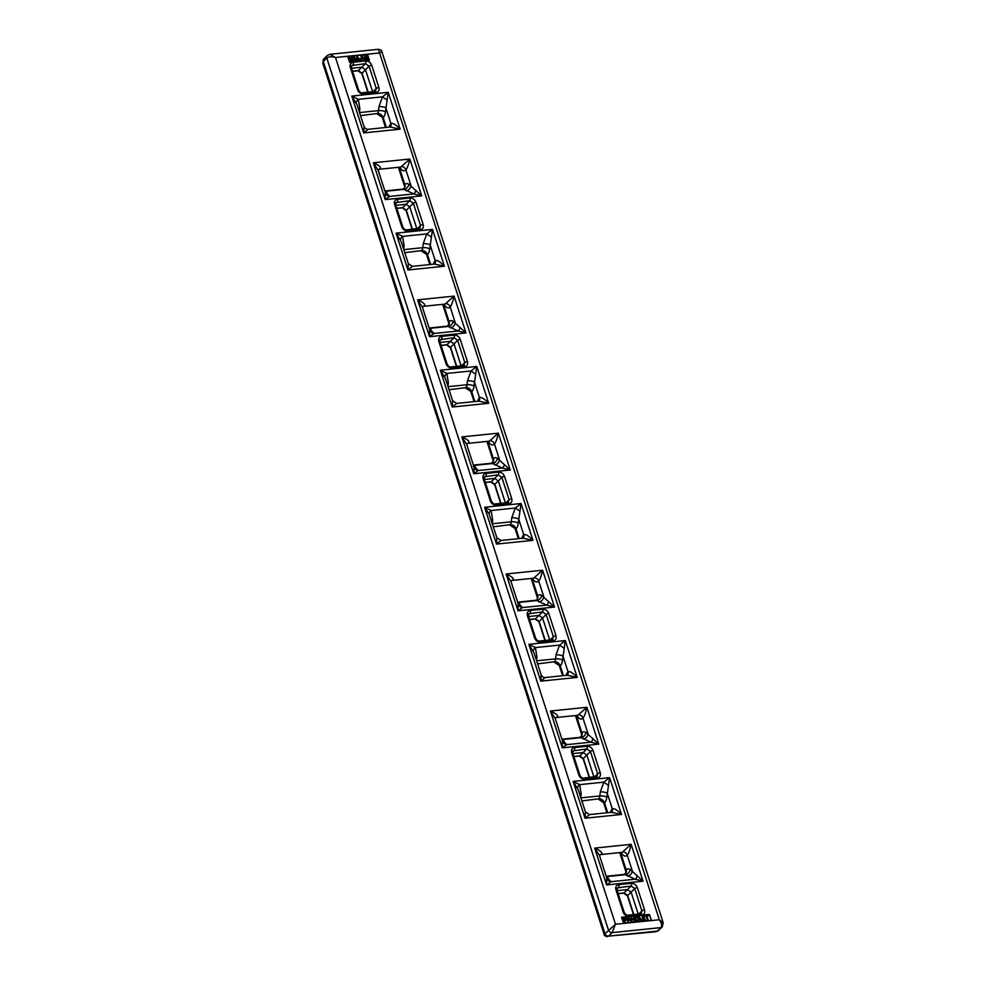 <?xml version="1.0" encoding="UTF-8"?>
<svg xmlns="http://www.w3.org/2000/svg" width="986" height="986" viewBox="0 0 986 986"><rect width="100%" height="100%" fill="white"/><g stroke="black" fill="none" stroke-linecap="round" stroke-linejoin="round"><path stroke-width="1.48" d="M639.15 916.191L640.419 919.95L642.194 920.641L643.501 919.507L642.478 915.846L642.847 919.642L642.071 920.024L640.925 919.556L639.15 916.191L641.245 920.443L643.501 919.507M641.911 915.908L642.761 919.728L641.972 920.111M651.167 920.345L623.657 923.216L621.525 917.362L649.084 914.453L651.29 919.901M649.663 914.872L651.204 919.987M621.735 917.276L648.998 914.54M623.103 917.917L625.099 922.329L623.103 917.917M625.186 922.23L624.606 920.419L626.714 919.876L624.631 920.493M631.619 921.577L630.054 920.332L628.279 920.517L627.663 921.984L628.452 917.288L631.619 921.577L629.955 920.431L628.279 920.604M628.255 921.922L627.577 922.07L627.848 917.35M635.378 921.183L631.459 917.966L632.051 921.528L630.609 917.066L634.54 920.283L633.949 916.721L635.292 921.269L631.545 918.225M632.593 921.479L631.964 921.614L630.609 917.066M634.368 920.111L633.406 916.783M636.229 921.17L638.928 920.505L639.088 918.471L637.831 916.721L634.885 916.623L636.229 921.17L638.891 920.542M645.497 920.148L644.844 920.283L643.501 915.735L645.497 920.148L643.501 915.735M646.865 916.019L648.073 915.267L644.893 916.142L646.286 915.994L648.122 919.876L646.841 915.945L648.246 915.797M644.721 915.612L646.2 916.08L647.469 920.024L648.122 919.876M362.318 57.102L363.218 58.371L361.677 58.531L361.677 56.14L362.318 57.102L361.591 56.227M360.999 60.614L361.196 55.672L361.85 55.61L365.251 60.195L363.575 58.877L361.677 59.074L361.64 60.565L360.334 60.701L359.335 59.308L357.437 59.505L357.413 61.009L356.772 61.07L356.969 56.103L360.999 60.614M357.45 58.975L358.99 58.815L357.437 56.584L357.45 58.975M365.177 55.98L367.236 56.264L365.56 55.204L364.598 55.869L365.769 59.678L367.088 60.097L368.061 59.172L367.223 57.237L365.239 57.656L365.264 55.894L366.607 56.448M368.061 59.172L367.002 60.183L365.683 59.764L364.5 55.955L365.56 55.204M369.343 60.306L367.174 54.501L347.479 56.572M350.831 58.692L350.548 57.545L349.463 57.656M352.421 61.157L350.264 61.526L349.586 60.503L351.46 61.711L352.507 60.047L350.597 56.917L349.069 57.237L348.81 58.285L350.634 57.459L350.252 58.864M351.226 61.305L351.829 60.208L350.276 59.48M354.948 61.428L355.897 60.898L353.727 61.12L352.976 60.109L353.543 58.729L352.618 56.905L353.444 56.448L352.544 57.817M353.444 58.815L352.951 59.308L353.444 58.815L352.446 57.903M361.196 55.672L360.925 60.503M361.677 59.148L363.477 58.963L365.251 60.195M357.437 59.579L361.64 60.565M356.969 56.103L356.685 61.157L357.413 61.009M367.174 54.501L347.725 56.424L349.648 62.377L369.393 60.269L367.753 54.908M351.571 68.28L361.874 67.221L365.51 69.796L372.597 91.735M372.991 91.698L376.295 88.555L369.084 66.222L362.035 73.161L368.185 92.191M359.545 112.564L378.513 110.617L378.932 106.661L382.519 96.838L388.25 92.327L385.452 111.862A10.18 5.238 84.1 0 1 383.197 117.63L382.211 117.248L385.526 127.502M357.006 104.701L351.78 96.086L358.325 99.327L359.828 108.62L359.446 112.244M398.381 167.3L404.753 187.044L404.827 184.567A10.18 5.238 84.1 0 1 408.808 184.16L421.7 195.881L413.873 193.909L403.952 189.386L384.984 191.346M385.033 191.469L389.68 196.399L385.23 199.628L385.292 192.282L378.205 170.331L373.337 162.801C378.834 165.217 381.2 167.201 380.423 168.754A5.09 2.625 84.1 0 1 379.462 169.247L400.304 167.102A5.09 2.625 -95.9 0 0 401.265 166.609L409.806 159.042C408.648 164.44 407.354 168.064 405.912 169.912A9.157 4.72 84.1 0 1 399.872 167.139M403.816 249.631L422.784 247.671L423.204 243.715L426.778 233.892L432.521 229.393L429.723 248.916A10.18 5.238 84.1 0 1 427.468 254.696L426.482 254.302L429.797 264.568M401.277 241.767L396.052 233.14L402.596 236.381L404.1 245.687L403.718 249.31M449.061 324.221L449.086 321.633A10.18 5.238 84.1 0 1 453.079 321.226L465.971 332.935L458.133 330.976L448.223 326.452L429.255 328.4M429.304 328.535L433.951 333.465L429.502 336.694L429.563 329.336L422.476 307.385L417.608 299.867C423.105 302.283 425.471 304.267 424.695 305.82A5.09 2.625 84.1 0 1 423.733 306.301L444.575 304.156A5.09 2.625 -95.9 0 0 445.524 303.676L454.078 296.108C452.919 301.506 451.625 305.13 450.183 306.979A9.157 4.72 84.1 0 1 444.144 304.206M448.088 386.697L467.044 384.737L467.475 380.781L471.049 370.958L476.793 366.447L473.995 385.982A10.18 5.238 84.1 0 1 471.739 391.75L470.753 391.368L474.069 401.622M477.717 401.253A9.157 4.72 84.1 0 1 479.479 397.678C481.242 396.816 484.311 398.689 488.686 403.274L478.74 401.142L456.715 403.41L452.217 407.033L452.623 400.747L445.536 378.784L440.323 370.206L446.868 373.447L448.371 382.741L447.977 386.376M493.333 461.275L493.357 458.687A10.18 5.238 84.1 0 1 497.351 458.28L510.243 470.002L502.404 468.03L492.495 463.506L473.526 465.466M473.576 465.602L478.222 470.532L473.773 473.748L474.13 467.007L473.317 466.39M492.359 523.751L511.315 521.804L511.746 517.835L515.321 508.012L521.064 503.513L518.266 523.048A10.18 5.238 84.1 0 1 516.011 528.816L515.025 528.459L518.34 538.689M521.988 538.307A9.157 4.72 84.1 0 1 523.751 534.732C525.513 533.882 528.582 535.755 532.958 540.34L523.011 538.208L500.987 540.476L496.488 544.099L496.895 537.801L489.105 514.063L484.594 507.26L491.127 510.514L492.643 519.807L492.248 523.43M537.604 598.342L537.629 595.754A10.18 5.238 84.1 0 1 541.622 595.347L554.514 607.056L546.675 605.096L536.766 600.573L517.798 602.52M517.835 602.656L522.494 607.586L518.044 610.815L518.106 603.469L511.007 581.518L506.138 573.988C511.648 576.403 514.002 578.388 513.225 579.941A5.09 2.625 84.1 0 1 512.276 580.421L533.106 578.277A5.09 2.625 -95.9 0 0 534.067 577.796L542.608 570.228C541.462 575.627 540.168 579.25 538.726 581.099A9.157 4.72 84.1 0 1 532.686 578.326M534.079 652.954L528.866 644.326L535.398 647.568L536.914 656.873L536.52 660.497M536.618 660.817L555.586 658.858L556.018 654.901L559.592 645.078L565.335 640.567L562.538 660.102A10.18 5.238 84.1 0 1 560.282 665.87L559.296 665.513L562.599 675.743M575.454 715.54L581.839 735.285L581.9 732.82A10.18 5.238 84.1 0 1 585.894 732.413L598.773 744.122L590.947 742.162L581.025 737.639L562.069 739.586M562.106 739.722L566.753 744.652L562.303 747.881L562.377 740.535L555.278 718.572L550.41 711.042C555.919 713.47 558.273 715.454 557.497 717.007A5.09 2.625 84.1 0 1 556.535 717.488L577.377 715.343A5.09 2.625 -95.9 0 0 578.338 714.85L586.88 707.295C585.733 712.681 584.439 716.304 582.997 718.153A9.157 4.72 84.1 0 1 576.958 715.392M580.89 797.871L599.858 795.924L600.289 791.968L603.863 782.144L609.607 777.634L606.809 797.169A10.18 5.238 84.1 0 1 604.554 802.937L603.555 802.542M578.351 790.008L573.137 781.393L579.669 784.634L581.185 793.927L580.791 797.551M619.726 852.607L626.098 872.351L626.172 869.874A10.18 5.238 84.1 0 1 630.153 869.467L643.045 881.176L635.218 879.216L625.297 874.693L606.341 876.653M606.378 876.776L611.024 881.706L606.575 884.935L606.649 877.602L599.55 855.638L594.681 848.108C600.178 850.524 602.545 852.508 601.768 854.061A5.09 2.625 84.1 0 1 600.807 854.554L621.648 852.409A5.09 2.625 -95.9 0 0 622.61 851.916L631.151 844.349C630.005 849.747 628.698 853.371 627.269 855.219A9.157 4.72 84.1 0 1 621.229 852.446M395.842 205.347L406.146 204.287L409.769 206.863L416.868 228.801M417.263 228.764L420.566 225.621L413.356 203.289L406.306 210.228L412.456 229.257M440.113 342.401L450.417 341.341L454.041 343.917L461.128 365.868M461.534 365.818L464.837 362.675L457.627 340.343L450.577 347.294L456.728 366.311M484.372 479.467L494.689 478.407L498.312 480.983L505.399 502.922M505.806 502.885L509.109 499.742L501.899 477.409L494.849 484.348L500.987 503.378M528.644 616.533L538.948 615.461L542.583 618.037L549.67 639.988M550.077 639.939L553.38 636.808L546.17 614.475L539.12 621.414L545.258 640.444M572.915 753.587L583.219 752.528L586.855 755.103L593.942 777.042M594.348 777.005L597.652 773.862L590.429 751.529L583.379 758.468L589.529 777.498M617.187 890.654L627.49 889.594L631.126 892.17L638.213 914.108M638.608 914.071L641.923 910.928L634.701 888.596L627.651 895.534L633.801 914.564M578.992 755.979A2.034 1.048 -95.9 0 0 579.374 756.077A2.034 1.048 -95.9 0 0 579.756 755.892L583.379 758.468A2.034 0.666 -17.9 0 0 583.194 758.9L589.221 777.535M534.72 618.912A2.034 1.048 -95.9 0 0 535.102 619.011A2.034 1.048 -95.9 0 0 535.484 618.838L539.12 621.414A2.034 0.666 -17.9 0 0 538.935 621.846L544.95 640.469M450.392 347.725L446.584 344.89A2.034 1.048 -95.9 0 0 446.941 344.718L450.577 347.294A2.034 0.666 -17.9 0 0 450.392 347.725L456.407 366.348M357.647 70.672A2.034 1.048 -95.9 0 0 358.029 70.77A2.034 1.048 -95.9 0 0 358.411 70.585L362.035 73.161A2.034 0.666 -17.9 0 0 361.85 73.593L367.864 92.228M623.263 893.033A2.034 1.048 -95.9 0 0 623.645 893.143A2.034 1.048 -95.9 0 0 624.027 892.959L627.651 895.534A2.034 0.666 -17.9 0 0 627.466 895.966L633.48 914.589M490.449 481.858A2.034 1.048 -95.9 0 0 490.831 481.957A2.034 1.048 -95.9 0 0 491.213 481.772L494.849 484.348A2.034 0.666 -17.9 0 0 494.664 484.779L500.678 503.415M401.918 207.726A2.034 1.048 -95.9 0 0 402.288 207.836A2.034 1.048 -95.9 0 0 402.67 207.652L406.306 210.228A2.034 0.666 -17.9 0 0 406.121 210.659L412.136 229.282M473.835 466.415L466.735 444.452L461.879 436.921C467.376 439.337 469.73 441.321 468.954 442.874A5.09 2.625 84.1 0 1 468.005 443.367L488.846 441.223A5.09 2.625 -95.9 0 0 489.795 440.73L498.349 433.162C497.19 438.56 495.896 442.184 494.454 444.033A9.157 4.72 84.1 0 1 488.415 441.26M566.26 675.373A9.157 4.72 84.1 0 1 568.022 671.799C569.785 670.948 572.854 672.809 577.229 677.407L567.283 675.262L545.246 677.53L540.759 681.153L541.166 674.868L534.067 652.905M389.174 127.12A9.157 4.72 84.1 0 1 390.937 123.546C392.699 122.695 395.768 124.569 400.156 129.154L390.197 127.021L368.172 129.289L363.686 132.913L364.08 126.627L356.994 104.664M610.531 812.427A9.157 4.72 84.1 0 1 612.294 808.853C614.044 808.002 617.125 809.876 621.5 814.461L611.542 812.328L589.517 814.596L585.031 818.22L585.438 811.934L578.338 789.971M433.446 264.186A9.157 4.72 84.1 0 1 435.208 260.612C436.971 259.762 440.039 261.623 444.415 266.22L434.469 264.088L412.444 266.356L407.945 269.979L408.352 263.681L401.265 241.718M581.876 800.928L598.724 798.808A5.09 2.625 -95.9 0 0 599.858 795.924A5.09 1.676 -173.8 0 1 606.809 797.169M360.531 115.621L377.379 113.501A5.09 2.625 -95.9 0 0 378.513 110.617A5.09 1.676 -173.8 0 1 385.452 111.862M404.802 252.687L421.651 250.567A5.09 2.625 -95.9 0 0 422.784 247.671A5.09 1.676 -173.8 0 1 429.723 248.916M449.074 389.741L465.922 387.621A5.09 2.625 -95.9 0 0 467.044 384.737A5.09 1.676 -173.8 0 1 473.995 385.982M537.616 663.874L554.465 661.742A5.09 2.625 -95.9 0 0 555.586 658.858A5.09 1.676 -173.8 0 1 562.538 660.102M493.345 526.807L510.193 524.688A5.09 2.625 -95.9 0 0 511.315 521.804A5.09 1.676 -173.8 0 1 518.266 523.048M607.499 936.7L607.598 936.7C605.194 936.207 604.061 935.455 604.184 934.457L615.474 924.264L612.096 932.633L608.559 936.133L657.403 931.104L660.94 927.604L612.096 932.633A3.18 2.527 -134.7 0 1 608.461 930.057L326.81 58.038C328.782 56.572 331.678 56.399 335.511 57.508L615.474 924.264L659.314 919.753C661.742 923.081 662.284 925.706 660.94 927.604A3.18 2.527 -134.7 0 0 662.247 927.013L657.403 931.104A3.18 2.527 45.3 0 0 658.722 930.501M329.669 54.329L378.402 49.3L659.314 919.753L663.245 922.884M323.741 58.987L322.804 63.277L323.272 61.526L326.81 58.038A3.18 2.527 -134.7 0 1 327.266 55.512L329.928 54.292L335.511 57.508L379.363 52.997L381.816 51.531L663.196 922.699L662.259 927.013M656.072 931.708L608.559 936.133A3.18 2.527 45.3 0 1 604.923 933.545L323.272 61.526A3.18 2.527 45.3 0 1 323.728 59.012M622.61 851.916A4.067 3.229 -134.7 0 1 627.269 855.219L632.322 870.872A5.09 4.03 -57 0 1 627.453 876.098M637.239 875.667A5.09 1.775 -76.4 0 1 635.218 879.216L611.024 881.706A5.09 4.807 13 0 1 606.908 878.785M608.362 878.07A5.09 4.03 -57 0 1 606.747 877.873M600.289 791.968A5.09 1.676 -173.8 0 1 607.228 793.212L612.294 808.853A4.067 3.229 45.3 0 1 611.702 812.082A4.067 3.229 45.3 0 1 611.406 812.341M577.648 788.184A5.09 2.872 150.2 0 1 579.669 784.634L603.863 782.144L607.98 785.066M579.719 794.235A5.09 1.676 -173.8 0 1 581.185 793.927M578.338 714.85A4.067 3.229 -134.7 0 1 582.997 718.153L588.05 733.806A5.09 4.03 -57 0 1 583.194 739.032M592.968 738.6A5.09 1.775 -76.4 0 1 590.947 742.162L566.753 744.652A5.09 4.807 13 0 1 562.636 741.731M564.091 741.004A5.09 4.03 -57 0 1 562.488 740.819M535.447 657.169A5.09 1.676 -173.8 0 1 536.914 656.873M533.377 651.117A5.09 2.872 150.2 0 1 535.398 647.568L559.592 645.078L563.709 647.999M556.018 654.901A5.09 1.676 -173.8 0 1 562.969 656.146L568.022 671.799A4.067 3.229 45.3 0 1 567.431 675.028M534.067 577.796A4.067 3.229 -134.7 0 1 538.726 581.099L543.779 596.752A5.09 4.03 -57 0 1 538.923 601.978M548.697 601.546A5.09 1.775 -76.4 0 1 546.675 605.096L522.494 607.586A5.09 4.807 13 0 1 518.377 604.664M511.746 517.835A5.09 1.676 -173.8 0 1 518.698 519.08L523.751 534.732A4.067 3.229 45.3 0 1 523.159 537.962A4.067 3.229 45.3 0 1 522.876 538.22M489.105 514.063A5.09 2.872 150.2 0 1 491.127 510.514L515.321 508.012L519.437 510.933M489.795 440.73A4.067 3.229 -134.7 0 1 494.454 444.033L499.508 459.686A5.09 4.03 -57 0 1 494.652 464.911M504.438 464.48A5.09 1.775 -76.4 0 1 502.404 468.03L478.222 470.532A5.09 4.807 13 0 1 474.106 467.61M467.475 380.781A5.09 1.676 -173.8 0 1 474.426 382.026L479.479 397.678A4.067 3.229 45.3 0 1 478.9 400.895M444.834 376.997A5.09 2.872 150.2 0 1 446.868 373.447L471.049 370.958L475.166 373.879M446.904 383.049A5.09 1.676 -173.8 0 1 448.371 382.741M445.524 303.676A4.067 3.229 -134.7 0 1 450.183 306.979L455.236 322.619A5.09 4.03 -57 0 1 450.38 327.857M460.166 327.426A5.09 1.775 -76.4 0 1 458.133 330.976L433.951 333.465A5.09 4.807 13 0 1 429.834 330.544M423.204 243.715A5.09 1.676 -173.8 0 1 430.155 244.959L435.208 260.612A4.067 3.229 45.3 0 1 434.629 263.841M400.562 239.943A5.09 2.872 150.2 0 1 402.596 236.381L426.778 233.892L430.894 236.813M401.265 166.609A4.067 3.229 -134.7 0 1 405.912 169.912L410.965 185.565A5.09 4.03 -57 0 1 406.109 190.791M415.895 190.36A5.09 1.775 -76.4 0 1 413.873 193.909L389.68 196.399A5.09 4.807 13 0 1 385.563 193.478M378.932 106.661A5.09 1.676 -173.8 0 1 385.883 107.905L390.937 123.546A4.067 3.229 45.3 0 1 390.357 126.775M356.303 102.877A5.09 2.872 150.2 0 1 358.325 99.327L382.519 96.838L386.623 99.759M358.374 108.928A5.09 1.676 -173.8 0 1 359.828 108.62M387.005 192.763A5.09 4.03 -57 0 1 385.403 192.566M402.633 245.982A5.09 1.676 -173.8 0 1 404.1 245.687M431.276 329.817A5.09 4.03 -57 0 1 429.674 329.632M475.548 466.883A5.09 4.03 -57 0 1 473.946 466.698M491.176 520.103A5.09 1.676 -173.8 0 1 492.643 519.807M519.819 603.937A5.09 4.03 -57 0 1 518.217 603.752M350.363 59.394L351.46 59.48L351.879 60.861L349.586 60.503M349.857 56.818L348.81 58.285M363.082 58.396L362.232 57.188M366.41 59.517L365.621 58.556L366.188 57.434L367.421 58.408L366.41 59.517M366.829 59.702L366.829 57.743L365.56 57.866M353.543 58.729L353.062 60.023L353.814 61.033L355.983 60.812L356.057 59.727L354.516 56.72L353.444 56.448M355.034 61.342L355.983 60.812M353.493 58.273L353.148 57.2L354.208 57.102L354.553 58.162L353.493 58.273M353.148 57.2L354.504 57.706L354.011 58.519M355.49 59.801L354.356 60.775L353.678 59.259L355.49 59.801L354.8 60.935M353.678 59.259L355.404 59.887M358.842 58.827L357.351 56.67M626.8 919.79L625.679 920.308L626.8 919.79L626.024 917.806L623.189 917.83M623.941 918.373L625.001 918.188L623.916 918.299L624.434 919.901L625.518 919.778M625.001 918.188L626.258 918.866L625.432 919.876M628.292 920.024L629.721 919.876L628.279 917.793L628.292 920.024M636.327 921.084L634.885 916.623M635.637 917.177L636.5 917.005L635.613 917.103L636.709 920.505L638.238 920.258M636.5 917.005L638.509 918.521L638.152 920.345M642.761 919.728L642.071 920.024M628.193 917.88L629.586 919.889M624.902 918.274L626.135 919.581M636.414 917.091L637.856 917.559L638.46 920.074M353.235 62.241L365.744 60.947C368.53 60.959 370.514 62.364 371.697 65.175L378.907 87.507C379.561 90.379 378.587 92.092 375.974 92.659L363.477 93.941C360.691 93.941 358.707 92.524 357.511 89.714L350.301 67.381C349.66 64.521 350.634 62.796 353.235 62.241A2.034 1.048 84.1 0 1 352.951 64.94L351.213 66.728M441.777 336.362L454.275 335.08C457.06 335.08 459.057 336.485 460.24 339.307L467.45 361.64C468.103 364.5 467.117 366.213 464.517 366.78L452.019 368.061C449.234 368.061 447.237 366.656 446.054 363.834L438.844 341.501C438.191 338.642 439.177 336.929 441.777 336.362A2.034 1.048 84.1 0 1 441.494 339.061L439.744 340.848M574.579 747.548L587.089 746.254C589.875 746.266 591.859 747.671 593.042 750.482L600.264 772.814C600.905 775.686 599.932 777.399 597.331 777.966L584.821 779.248C582.036 779.248 580.051 777.831 578.868 775.021L571.646 752.688C571.005 749.816 571.979 748.103 574.579 747.548A2.034 1.048 84.1 0 1 574.296 750.247L572.558 752.035M618.851 884.602L631.36 883.32C634.146 883.32 636.13 884.738 637.313 887.548L644.524 909.881C645.177 912.753 644.203 914.466 641.603 915.02L629.093 916.314C626.307 916.302 624.323 914.897 623.14 912.087L615.917 889.754C615.276 886.882 616.25 885.169 618.851 884.602A2.034 1.048 84.1 0 1 618.567 887.301L616.829 889.101M530.32 610.482L542.818 609.2C545.603 609.2 547.587 610.617 548.783 613.428L555.993 635.76C556.634 638.62 555.66 640.345 553.06 640.9L540.55 642.194C537.764 642.182 535.78 640.777 534.597 637.967L527.387 615.634C526.734 612.762 527.707 611.049 530.32 610.482A2.034 1.048 84.1 0 1 530.024 613.181L528.286 614.968M486.049 473.428L498.546 472.134C501.332 472.146 503.316 473.551 504.512 476.361L511.722 498.694C512.375 501.566 511.389 503.279 508.788 503.834L496.278 505.128C493.493 505.115 491.509 503.71 490.325 500.9L483.115 478.567C482.462 475.696 483.436 473.983 486.049 473.428A2.034 1.048 84.1 0 1 485.765 476.115L484.015 477.914M397.506 199.308L410.003 198.013C412.801 198.026 414.786 199.431 415.969 202.241L423.179 224.574C423.832 227.446 422.858 229.159 420.246 229.713L407.748 231.007C404.963 230.995 402.978 229.59 401.783 226.78L394.573 204.447C393.919 201.575 394.905 199.862 397.506 199.308A2.034 1.048 84.1 0 1 397.222 201.994L395.485 203.794M621.5 814.461L585.031 818.22L573.137 781.393L609.607 777.634L621.5 814.461M577.229 677.407L540.759 681.153L528.866 644.326L565.335 640.567L577.229 677.407M532.958 540.34L496.488 544.099L484.594 507.26L521.064 503.513L532.958 540.34M488.686 403.274L452.217 407.033L440.323 370.206L476.793 366.447L488.686 403.274M444.415 266.22L407.945 269.979L396.052 233.14L432.521 229.393L444.415 266.22M643.045 881.176L606.575 884.935L594.681 848.108L631.151 844.349L643.045 881.176M598.773 744.122L562.303 747.881L550.41 711.042L586.88 707.295L598.773 744.122M554.514 607.056L518.044 610.815L506.138 573.988L542.608 570.228L554.514 607.056M510.243 470.002L473.773 473.748L461.879 436.921L498.349 433.162L510.243 470.002M465.971 332.935L429.502 336.694L417.608 299.867L454.078 296.108L465.971 332.935M400.156 129.154L363.686 132.913L351.78 96.086L388.25 92.327L400.156 129.154M421.7 195.881L385.23 199.628L373.337 162.801L409.806 159.042L421.7 195.881M352.507 71.202L358.411 70.585L365.461 63.646L351.62 65.557L351.361 67.627L358.571 89.96A2.034 0.666 -17.9 0 0 357.511 89.714M377.379 113.501A5.09 4.03 -134.7 0 1 383.197 117.63L386.364 127.416M399.219 167.213L404.827 184.567A5.09 4.03 -134.7 0 1 404.087 188.609L404.79 187.155M421.651 250.567A5.09 4.03 -134.7 0 1 427.468 254.696L430.635 264.482M443.478 304.267L449.086 321.633A5.09 4.03 -134.7 0 1 448.359 325.676M465.922 387.621A5.09 4.03 -134.7 0 1 471.739 391.75L474.895 401.536M487.75 441.334L493.357 458.687A5.09 4.03 -134.7 0 1 492.63 462.73M510.193 524.688A5.09 4.03 -134.7 0 1 516.011 528.816L519.166 538.602M532.021 578.388L537.629 595.754A5.09 4.03 -134.7 0 1 536.889 599.796L537.555 598.182L531.183 578.474M554.465 661.742A5.09 4.03 -134.7 0 1 560.282 665.87L563.437 675.657M576.292 715.454L581.9 732.82A5.09 4.03 -134.7 0 1 581.161 736.85M598.724 798.808A5.09 4.03 -134.7 0 1 604.554 802.937L607.709 812.723M620.564 852.52L626.172 869.874A5.09 4.03 -134.7 0 1 625.432 873.916M396.779 208.256L402.67 207.652L409.72 200.713L395.879 202.623L395.632 204.694L402.843 227.026A2.034 0.666 -17.9 0 0 401.783 226.78M441.05 345.322L446.941 344.718L453.991 337.767L440.15 339.677M485.322 482.376L491.213 481.772L498.263 474.833L484.422 476.743L484.163 478.814L491.385 501.147A2.034 0.666 -17.9 0 0 490.325 500.9M529.593 619.442L535.484 618.838L542.534 611.899L528.693 613.81M573.852 756.508L579.756 755.892L586.806 748.953L572.965 750.864L572.706 752.934L579.916 775.267A2.034 0.666 -17.9 0 0 578.868 775.021M618.123 893.562L624.027 892.959L631.077 886.02L617.236 887.93M375.148 91.538L376.295 88.555A2.034 0.666 -17.9 0 1 378.907 87.507M552.222 639.778L553.38 636.808A2.034 0.666 -17.9 0 1 555.993 635.76M419.407 228.604L420.566 225.621A2.034 0.666 -17.9 0 1 423.179 224.574M507.95 502.724L509.109 499.742A2.034 0.666 -17.9 0 1 511.722 498.694M596.493 776.845L597.652 773.862A2.034 0.666 -17.9 0 1 600.264 772.814M640.764 913.899L641.923 910.928A2.034 0.666 -17.9 0 1 644.524 909.881M463.679 365.658L464.837 362.675A2.034 0.666 -17.9 0 1 467.45 361.64M593.042 750.482A2.034 0.666 -17.9 0 0 590.429 751.529L586.806 748.953A2.034 1.048 84.1 0 0 587.089 746.254M548.783 613.428A2.034 0.666 -17.9 0 0 546.17 614.475L542.534 611.899A2.034 1.048 84.1 0 0 542.818 609.2M460.24 339.307A2.034 0.666 -17.9 0 0 457.627 340.343L453.991 337.767A2.034 1.048 84.1 0 0 454.275 335.08M371.697 65.175A2.034 0.666 -17.9 0 0 369.084 66.222L365.461 63.646A2.034 1.048 84.1 0 0 365.744 60.947M637.313 887.548A2.034 0.666 -17.9 0 0 634.701 888.596L631.077 886.02A2.034 1.048 84.1 0 0 631.36 883.32M504.512 476.361A2.034 0.666 -17.9 0 0 501.899 477.409L498.263 474.833A2.034 1.048 84.1 0 0 498.546 472.134M415.969 202.241A2.034 0.666 -17.9 0 0 413.356 203.289L409.72 200.713A2.034 1.048 84.1 0 0 410.003 198.013M583.355 778.287A2.034 1.048 84.1 0 1 583.737 778.102C582.627 778.533 581.358 777.584 579.916 775.267M583.749 778.102A2.034 1.048 84.1 0 1 584.821 779.248M571.646 752.688A2.034 0.666 -17.9 0 1 572.706 752.934M595.864 776.993A2.034 1.048 84.1 0 1 596.234 776.808A2.034 1.048 84.1 0 1 597.331 777.966M627.626 915.341A2.034 1.048 84.1 0 1 627.996 915.156A2.034 1.048 84.1 0 1 629.093 916.314M623.14 912.087A2.034 0.666 -17.9 0 1 624.187 912.321M615.917 889.754A2.034 0.666 -17.9 0 1 616.977 889.988L624.187 912.333C625.629 914.651 626.899 915.587 627.996 915.156L640.506 913.874A2.034 1.048 84.1 0 1 641.603 915.02M640.136 914.059A2.034 1.048 84.1 0 1 640.506 913.874L641.393 913.492M494.812 504.166A2.034 1.048 84.1 0 1 495.194 503.969A2.034 1.048 84.1 0 1 496.278 505.128M483.115 478.567A2.034 0.666 -17.9 0 1 484.163 478.814M507.322 502.872A2.034 1.048 84.1 0 1 507.691 502.687L495.194 503.969C494.085 504.413 492.815 503.464 491.385 501.147M507.716 502.687A2.034 1.048 84.1 0 1 508.788 503.834M450.553 367.1A2.034 1.048 84.1 0 1 450.922 366.915A2.034 1.048 84.1 0 1 452.019 368.061M446.054 363.834A2.034 0.666 -17.9 0 1 447.114 364.08C448.544 366.41 449.813 367.347 450.922 366.915L463.432 365.621A2.034 1.048 84.1 0 1 464.517 366.78M438.844 341.501A2.034 0.666 -17.9 0 1 439.892 341.748L447.114 364.08M463.05 365.818A2.034 1.048 84.1 0 1 463.432 365.621L464.32 365.251M362.01 92.98A2.034 1.048 84.1 0 1 362.38 92.795C361.283 93.226 360.001 92.277 358.571 89.96M362.404 92.795A2.034 1.048 84.1 0 1 363.477 93.941M350.301 67.381A2.034 0.666 -17.9 0 1 351.361 67.627M374.507 91.686A2.034 1.048 84.1 0 1 374.89 91.501L362.38 92.795M374.902 91.501A2.034 1.048 84.1 0 1 375.974 92.659M539.083 641.22A2.034 1.048 84.1 0 1 539.465 641.036A2.034 1.048 84.1 0 1 540.55 642.194M534.597 637.967A2.034 0.666 -17.9 0 1 535.644 638.201C537.087 640.53 538.356 641.467 539.465 641.036L551.963 639.754A2.034 1.048 84.1 0 1 553.06 640.9M527.387 615.634A2.034 0.666 -17.9 0 1 528.434 615.868L535.644 638.213M551.593 639.939A2.034 1.048 84.1 0 1 551.963 639.754L552.863 639.372M406.281 230.046A2.034 1.048 84.1 0 1 406.651 229.849A2.034 1.048 84.1 0 1 407.748 231.007M394.573 204.447A2.034 0.666 -17.9 0 1 395.62 204.681M418.779 228.752A2.034 1.048 84.1 0 1 419.161 228.567A2.034 1.048 84.1 0 1 420.246 229.713M541.622 595.347A5.09 4.03 -57 0 1 536.766 600.573A5.09 2.625 -95.9 0 0 535.718 600.289L536.865 599.821M585.894 732.413A5.09 4.03 -57 0 1 581.025 737.639A5.09 2.625 -95.9 0 0 579.99 737.355L581.876 735.396M630.153 869.467A5.09 4.03 -57 0 1 625.297 874.693A5.09 2.625 -95.9 0 0 624.261 874.409L626.135 872.462M408.808 184.16A5.09 4.03 -57 0 1 403.952 189.386A5.09 2.625 -95.9 0 0 402.917 189.102L404.063 188.634M497.351 458.28A5.09 4.03 -57 0 1 492.495 463.506A5.09 2.625 -95.9 0 0 491.459 463.223L493.296 461.128L486.924 441.42M453.079 321.226A5.09 4.03 -57 0 1 448.223 326.452A5.09 2.625 -95.9 0 0 447.188 326.169L449.024 324.061L442.652 304.354M599.611 855.873L600.092 854.825A4.067 3.229 -134.7 0 1 601.768 854.061M466.797 444.686L467.278 443.638A4.067 3.229 -134.7 0 1 468.954 442.874M555.34 718.819L555.821 717.759A4.067 3.229 -134.7 0 1 557.497 717.007M378.267 170.566L378.735 169.518A4.067 3.229 -134.7 0 1 380.423 168.754M511.068 581.752L511.549 580.705A4.067 3.229 -134.7 0 1 513.225 579.941M422.526 307.632L423.006 306.584A4.067 3.229 -134.7 0 1 424.695 305.82M327.278 55.499L323.753 58.987M597.122 776.426L583.737 778.102M616.977 890.001L617.248 887.918M507.691 502.687L508.591 502.305M439.892 341.76L440.175 339.677M374.89 91.501L375.777 91.119M528.434 615.88L528.718 613.797M420.048 228.185L406.651 229.849C405.542 230.28 404.272 229.344 402.843 227.026M494.664 484.779L490.843 481.957L485.358 482.524M406.121 210.659L402.313 207.836L396.828 208.391M583.194 758.9L579.386 756.077L573.901 756.644M441.087 345.457L446.584 344.89M627.466 895.966L623.657 893.143L618.173 893.698M538.935 621.846L535.115 619.011L529.63 619.578M361.85 73.593L358.041 70.77L352.557 71.337M517.675 602.15L535.718 600.289M561.946 739.204L579.99 737.355M606.217 876.271L624.261 874.409M384.873 190.964L402.917 189.102M473.403 465.084L491.459 463.223M429.132 328.03L447.188 326.169M378.402 49.312C380.806 49.805 381.939 50.545 381.816 51.531M322.804 63.301L604.184 934.469M606.871 812.809L603.568 802.579L598.428 799.227M585.438 811.922L589.529 814.596M600.092 854.825L600.807 854.554M452.623 400.747L456.715 403.41M467.278 443.638L468.005 443.367M541.166 674.855C542.189 676.753 543.545 677.641 545.246 677.53L545.246 677.53M555.821 717.771L556.535 717.488M364.08 126.615C365.116 128.513 366.472 129.4 368.172 129.289L368.172 129.289M378.735 169.518L379.462 169.247M496.895 537.801L500.987 540.476M511.549 580.705L512.276 580.421M408.352 263.681L412.444 266.356M423.006 306.584L423.733 306.301M554.157 662.161L559.296 665.513M509.898 525.107L515.025 528.459M465.626 388.04L470.766 391.393M421.355 250.986L426.494 254.339M377.083 113.92L382.223 117.272"/></g></svg>
